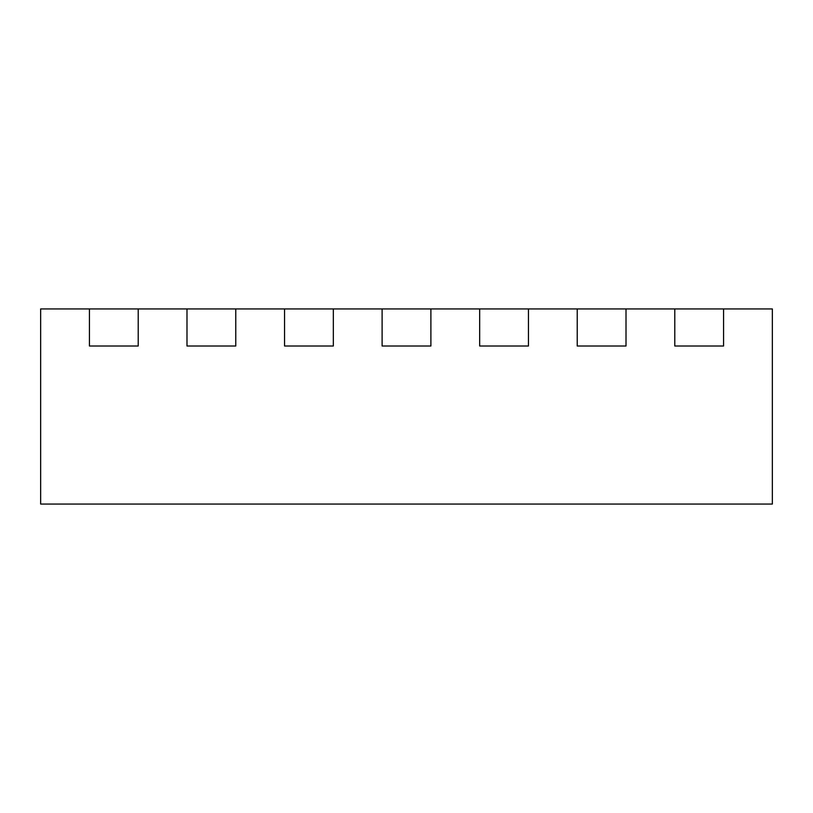 <?xml version="1.0" encoding="UTF-8"?>
<svg xmlns="http://www.w3.org/2000/svg" width="813" height="813" viewBox="0 0 813 813"><rect width="100%" height="100%" fill="white"/><g stroke="black" fill="none" stroke-linecap="round" stroke-linejoin="round"><path stroke-width="1.22" d="M528.45 308.94L528.45 346.013L479.67 346.013L528.45 346.013L528.45 308.94L577.23 308.94L577.23 346.013L626.01 346.013L577.23 346.013L577.23 308.94L626.01 308.94L626.01 346.013L626.01 308.94L674.79 308.94L674.79 346.013L723.57 346.013L674.79 346.013L674.79 308.94L723.57 308.94L723.57 346.013L723.57 308.94L772.35 308.94L772.35 504.06L40.65 504.06L40.65 308.94L89.43 308.94L89.43 346.013L138.21 346.013L138.21 308.94L138.21 346.013L89.43 346.013L89.43 308.94L186.99 308.94L186.99 346.013L235.77 346.013L235.77 308.94L235.77 346.013L186.99 346.013L186.99 308.94L284.55 308.94L284.55 346.013L333.33 346.013L333.33 308.94L333.33 346.013L284.55 346.013L284.55 308.94L382.11 308.94L382.11 346.013L430.89 346.013L430.89 308.94L430.89 346.013L382.11 346.013L382.11 308.94L479.67 308.94L479.67 346.013L479.67 308.94L528.45 308.94"/></g></svg>
